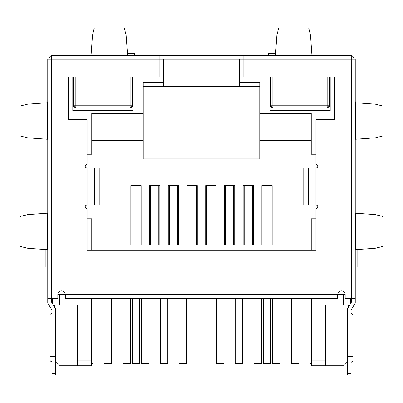 <?xml version="1.0" encoding="UTF-8"?>
<svg xmlns="http://www.w3.org/2000/svg" width="403" height="403" viewBox="0 0 403 403"><rect width="100%" height="100%" fill="white"/><g stroke="black" fill="none" stroke-linecap="round" stroke-linejoin="round"><path stroke-width="0.6" d="M134.577 55.483L134.577 53.614L127.484 53.614M355.239 267.018L357.108 267.018L357.108 249.633M47.761 101.506L47.398 102.75M275.516 53.614L268.423 53.614L268.423 55.483M270.529 77.013L270.529 105.793L272.871 108.135L327.16 108.135L329.498 105.793L329.498 77.013M327.16 77.013L327.16 105.793L272.871 105.793L272.871 108.135A2.342 2.342 0 0 1 270.529 105.793L272.871 105.793L272.871 77.013M329.498 105.793A2.342 2.342 0 0 1 327.16 108.135L327.16 105.793L329.498 105.793A2.342 2.342 0 0 1 327.16 108.135M92.922 298.376L92.922 363.521L91.521 363.521M311.479 363.521L310.078 363.521L310.078 298.376M139.725 298.376L139.725 363.521L132.234 363.521L132.234 298.376M130.365 298.376L130.365 363.521L122.875 363.521L122.875 298.376M167.804 298.376L167.804 363.521L160.318 363.521L160.318 298.376M298.845 298.376L298.845 363.521L291.354 363.521L291.354 298.376M261.406 298.376L261.406 363.521L253.915 363.521L253.915 298.376M223.962 298.376L223.962 363.521L216.476 363.521L216.476 298.376M186.524 298.376L186.524 363.521L179.038 363.521L179.038 298.376M149.085 298.376L149.085 363.521L141.594 363.521L141.594 298.376M111.646 298.376L111.646 363.521L104.155 363.521L104.155 298.376M280.125 298.376L280.125 363.521L272.635 363.521L272.635 298.376M242.682 298.376L242.682 363.521L235.196 363.521L235.196 298.376M270.766 298.376L270.766 363.521L263.275 363.521L263.275 298.376M73.502 77.013L73.502 105.793L75.84 108.135L130.129 108.135L132.471 105.793L132.471 77.013M130.129 77.013L130.129 105.793L75.84 105.793L75.84 108.135A2.342 2.342 0 0 1 73.502 105.793L75.84 105.793L75.84 77.013M132.471 105.793A2.342 2.342 0 0 1 130.129 108.135L130.129 105.793L132.471 105.793A2.342 2.342 0 0 1 130.129 108.135M351.26 55.604A3.743 3.743 0 0 1 354.066 59.226M48.934 59.226A3.743 3.743 0 0 1 51.74 55.604M134.577 55.015L148.43 55.015L148.43 55.483L136.924 55.483M148.43 55.015L163.467 55.015L163.467 55.483L163.467 55.015M215.696 55.483L215.696 55.015L180.005 55.015L180.005 55.483M223.408 55.483L223.408 55.015L215.696 55.015M185.793 55.483L185.793 55.015M227.131 55.483L227.131 55.015L248.691 55.015L248.691 55.483M268.423 55.015L248.691 55.015M244.188 185.587L244.188 245.024M206.749 185.587L206.749 245.024M214.97 245.024L214.97 185.587M169.31 245.024L169.31 185.587M150.591 245.024L150.591 185.587M188.03 245.024L188.03 185.587M196.251 185.587L196.251 245.024M225.468 185.587L225.468 245.024M252.409 245.024L252.409 185.587M177.532 245.024L177.532 185.587M158.812 245.024L158.812 185.587M233.69 245.024L233.69 185.587M140.088 185.587L140.088 245.024M271.128 245.024L271.128 185.587M131.872 185.587L131.872 245.024M262.912 185.587L262.912 245.024M55.72 356.408L55.72 375.128L51.972 375.128L51.972 356.408L55.72 356.408L55.72 309.041L51.508 302.018L51.508 298.376L47.761 298.376L47.761 303.056L51.972 310.078L51.972 356.408L51.04 356.408L51.04 361.556A0.937 0.937 0 0 1 51.972 362.493M347.28 373.395L347.28 375.128L351.028 375.128L351.028 373.395L347.28 373.395L347.28 309.041L351.492 302.018L351.492 298.376L355.239 298.376L355.239 303.056L351.028 310.078L351.028 356.408L351.96 356.408L351.96 361.556L351.028 362.493M355.239 213.192L375.279 214.633L382.85 216.482L382.85 246.424L375.279 248.268L355.239 249.709M355.239 102.745L375.279 104.186L382.85 106.034L382.85 135.977L375.279 137.821L355.239 139.262M345.175 294.633L57.825 294.633A3.743 3.743 0 0 1 61.568 290.89A3.743 3.743 0 0 1 65.311 294.633L65.311 298.376L337.689 298.376L337.689 294.633A3.743 3.743 0 0 1 341.432 290.89A3.743 3.743 0 0 1 345.175 294.633L345.175 298.376L351.492 298.376L351.26 55.483L243.855 55.483L243.855 77.013L334.646 77.013L334.646 119.6L315.927 119.6L315.927 164.293A1.874 1.874 0 0 1 317.796 166.167A1.874 1.874 0 0 1 315.927 168.036L315.927 205.011A1.874 1.874 0 0 1 317.796 206.88A1.874 1.874 0 0 1 315.927 208.754L315.927 250.172L87.073 250.172L87.073 208.754A1.874 1.874 0 0 1 85.204 206.88A1.874 1.874 0 0 1 87.073 205.011L94.564 205.011L94.564 168.036L87.073 168.036A1.874 1.874 0 0 1 85.204 166.167A1.874 1.874 0 0 1 87.073 164.293L87.073 119.6L68.354 119.6L68.354 77.013L159.145 77.013L159.145 55.483L243.855 55.483M355.239 298.376L355.239 59.226L351.492 59.226M91.753 119.132L143.236 119.132L143.236 82.59L163.593 82.59L163.593 59.226L239.407 59.226L239.407 82.59L259.764 82.59L259.764 119.132L311.247 119.132M57.825 294.633L57.825 298.376L51.508 298.376L51.508 59.226L47.761 59.226L47.761 298.376M159.145 55.483L51.74 55.483L51.508 59.226M275.435 55.483L276.881 35.439L278.725 27.872L308.668 27.872L310.512 35.439L311.952 55.483M91.048 55.483L91.048 55.186L127.565 55.186L127.565 55.483M47.761 139.262L47.463 139.262L47.463 102.745L47.761 102.745M47.761 249.709L47.463 249.709L47.463 213.192L47.761 213.192M351.028 373.395L351.028 356.408L347.28 356.408M308.436 168.036L308.436 205.011L303.781 205.011L303.781 168.036L315.927 168.036M315.927 205.011L308.436 205.011M127.565 55.186L126.119 35.439L124.275 27.872L94.332 27.872L92.489 35.439L91.048 55.186M94.564 205.011L99.219 205.011L99.219 168.036L94.564 168.036M47.463 102.745L27.721 104.186L20.15 106.034L20.15 135.977L27.721 137.821L47.463 139.262M47.463 213.192L27.721 214.633L20.15 216.482L20.15 246.424L27.721 248.268L47.463 249.709M351.028 312.884L351.96 313.821L351.96 318.969L352.897 318.969L352.897 314.758L352.897 360.62A0.937 0.937 0 0 1 351.96 361.556M352.897 360.62L352.897 356.408L351.96 356.408L351.96 318.969L351.028 318.969M51.972 318.969L51.04 318.969L51.04 356.408L50.103 356.408L50.103 360.62L50.103 314.758A0.937 0.937 0 0 1 51.04 313.821L51.972 312.884M355.602 102.75L355.239 101.506M52.44 298.376L52.44 303.58M133.171 77.013L133.171 110.709L72.802 110.709L72.802 77.013M330.198 77.013L330.198 110.709L269.829 110.709L269.829 77.013M351.26 59.226L239.407 59.226M259.764 113.515L311.247 113.515L311.247 154.233L315.927 154.233M315.927 218.814L311.247 218.814L311.247 250.172M91.753 250.172L91.753 218.814L87.073 218.814M87.073 154.233L91.753 154.233L91.753 113.515L143.236 113.515M163.593 59.226L51.74 59.226M91.521 298.376L91.521 304.93L53.251 304.93M349.749 304.93L343.537 304.93L343.537 294.633M350.56 298.376L350.56 303.58M343.537 304.93L311.479 304.93L311.479 298.376M59.463 304.93L59.463 294.633M143.236 86.373L163.593 86.373L163.593 82.59M311.247 245.024L91.753 245.024M239.407 82.59L239.407 86.373L259.764 86.373M91.521 360.151L77.482 360.151L77.482 365.768L91.521 365.768L91.521 304.93M143.236 119.132L143.236 140.662L91.753 140.662M259.764 119.132L259.764 158.913L143.236 158.913L143.236 140.662M239.407 86.373L163.593 86.373M141.126 245.024L141.126 185.587L130.834 185.587L130.834 245.024M159.85 245.024L159.85 185.587L149.553 185.587L149.553 245.024M178.569 245.024L178.569 185.587L168.273 185.587L168.273 245.024M197.289 245.024L197.289 185.587L186.992 185.587L186.992 245.024M216.008 245.024L216.008 185.587L205.711 185.587L205.711 245.024M234.727 245.024L234.727 185.587L224.431 185.587L224.431 245.024M253.447 245.024L253.447 185.587L243.15 185.587L243.15 245.024M272.166 245.024L272.166 185.587L261.874 185.587L261.874 245.024M77.482 365.768L60.163 365.768L55.72 361.32M77.482 360.151L77.482 304.93M311.479 360.151L325.518 360.151L325.518 365.768L311.479 365.768L311.479 304.93M259.764 140.662L311.247 140.662M325.518 360.151L325.518 304.93M325.518 365.768L342.837 365.768L347.28 361.32M54.546 307.091L54.546 304.93M348.454 307.091L348.454 304.93M47.761 267.018L45.892 267.018L45.892 249.633M272.871 108.135A2.342 2.342 0 0 1 270.529 105.793M75.84 108.135A2.342 2.342 0 0 1 73.502 105.793M355.537 213.192L355.537 249.709M355.537 102.745L355.537 139.262M87.073 205.011L87.073 168.036M275.435 55.186L311.952 55.186M51.972 373.395L55.72 373.395M50.103 318.969L51.04 318.969L51.04 313.821M351.96 313.821L352.897 314.758M51.04 361.556L50.103 360.62"/></g></svg>
